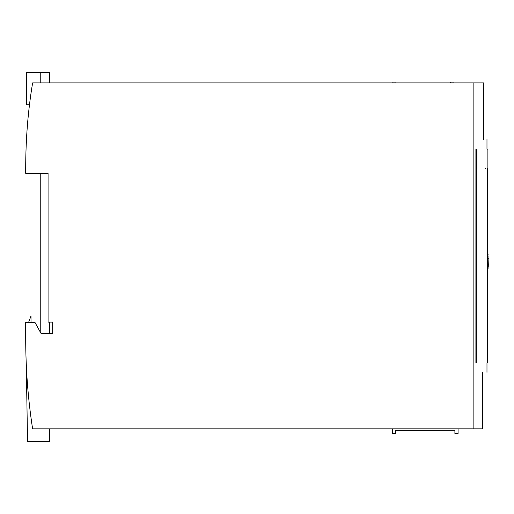 <?xml version="1.0" encoding="UTF-8"?>
<svg xmlns="http://www.w3.org/2000/svg" width="514" height="514" viewBox="0 0 514 514"><rect width="100%" height="100%" fill="white"/><g stroke="black" fill="none" stroke-linecap="round" stroke-linejoin="round"><path stroke-width="0.77" d="M487.895 243.7L487.895 273.686L487.439 273.686L487.439 243.7L487.895 243.7L487.895 273.686M477.018 149.15L476.96 168.753L476.484 168.753L476.375 149.15L476.33 362.852M482.363 372.361L482.363 428.869L473.137 428.869L473.137 82.915L483.77 82.915L483.713 139.422M476.375 362.852L475.9 362.852L475.9 149.15L476.375 149.15M473.137 428.869L32.62 428.869C28.007 399.102 25.7 368.705 25.7 337.692L25.7 322.349L34.926 322.349L41.152 333.644L52.685 333.644L52.685 322.111L48.072 322.111L48.072 173.346L25.7 173.346L25.7 168.733C25.7 139.159 28.007 110.549 32.62 82.915L473.137 82.915M37.464 326.949L40.233 331.967L40.233 173.346L37.464 173.346M392.041 82.915L392.041 82.054L395.941 82.054L395.941 82.915M450.662 82.915L450.662 82.054L453.958 82.054L453.958 82.915M476.96 149.15L476.484 149.15M487.452 149.15L487.895 149.15L487.895 168.753M485.961 168.753L485.222 168.753M487.947 254.931L488.3 264.402L488.255 266.817L487.895 266.817M488.255 266.817L487.947 268.045M40.233 82.915L40.233 72.493L49.453 72.493L49.453 82.915M26.265 364.105L27.544 441.507L49.453 441.507L49.453 428.869M49.453 333.644L49.453 322.111M31.007 322.349L31.007 316.033L28.611 322.349M29.478 104.779L26.394 104.779L26.394 72.493L40.233 72.493M458.077 428.869L458.077 433.475L454.903 433.475L454.903 430.738L395.626 430.693L395.626 433.238L392.343 433.238L392.343 428.869M454.903 430.738L395.626 430.693L454.903 430.738M488.255 256.152L487.895 256.152M488.3 264.402L487.895 264.402M488.3 258.581L487.895 258.581M487.433 168.753L487.433 243.7M487.433 362.852L487.433 273.686M486.976 372.361L486.976 362.852M486.976 139.422L486.976 149.15M488.075 254.507L487.613 254.507M488.075 268.469L487.613 268.469"/></g></svg>
